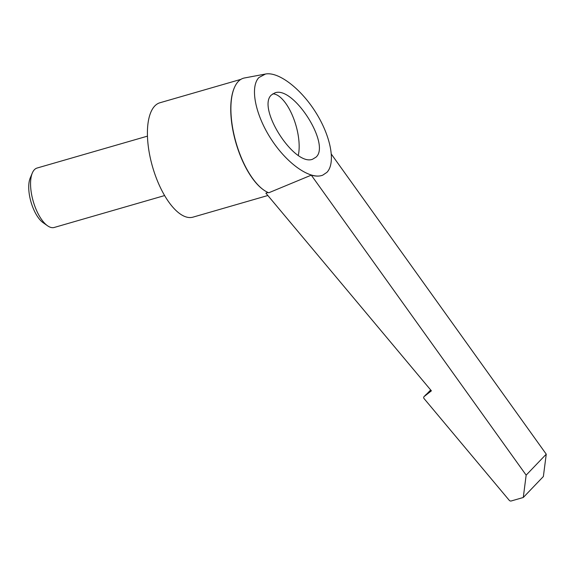 <?xml version="1.0" encoding="UTF-8"?>
<svg xmlns="http://www.w3.org/2000/svg" width="575" height="575" viewBox="0 0 575 575"><rect width="100%" height="100%" fill="white"/><g stroke="black" fill="none" stroke-linecap="round" stroke-linejoin="round"><path stroke-width="0.86" d="M265.478 74.038L244.483 77.97A59.915 25.041 73.9 0 0 238.302 81.463A59.915 25.041 73.9 0 0 240.666 156.077A59.915 25.041 73.9 0 0 268.784 192.769L311.291 175.145C315.697 176.41 319.506 176.417 322.712 175.174L322.74 175.159C310.55 180.162 287.335 164.026 271.364 139.459C255.286 114.964 249.679 86.976 258.958 77.51L265.478 74.038C278.566 71.465 300.977 88.629 315.934 112.678C330.984 136.685 335.857 163.192 326.895 172.363L322.74 175.159M240.875 79.364L159.936 102.76A59.534 24.883 73.9 0 0 154.768 105.994A59.534 24.883 73.9 0 0 154.689 173.593A59.534 24.883 73.9 0 0 192.992 217.142L267.857 195.507M147.452 136.146L37.059 168.044A30.928 12.923 73.9 0 0 34.378 169.726A30.928 12.923 73.9 0 0 32.315 173.025A30.928 12.923 73.9 0 0 33.235 201.343A30.928 12.923 73.9 0 0 47.56 225.788A30.928 12.923 73.9 0 0 54.237 227.463L164.623 195.565M298.303 155.358A37.109 15.511 73.9 0 0 292.79 116.366A37.109 15.511 73.9 0 0 272.823 93.818M271.45 94.954L274.915 92.87C293.264 85.538 330.92 144.454 316.006 157.162L312.541 159.253C294.192 166.577 256.543 107.662 271.45 94.954M32.315 173.025L30.216 178.02A26.184 10.939 73.9 0 0 31 201.99A26.184 10.939 73.9 0 0 43.125 222.683L47.56 225.788M431.142 390.526L426.154 394.45A1.545 1.366 -136.2 0 0 425.917 394.694M426.981 393.796L430.668 389.958M268.13 192.503L265.88 193.15L431.401 390.835L424.142 396.549A1.545 1.366 -136.2 0 0 424.062 398.576L509.206 500.272A1.933 1.703 -136.2 0 0 511.254 500.962L523.279 497.49L526.154 475.144L311.291 175.145M526.154 475.144L546.25 454.185L331.416 154.229M523.279 497.49L543.368 476.524L546.25 454.185M234.212 88.061A59.534 24.883 73.9 0 0 240.458 156.041A59.534 24.883 73.9 0 0 263.659 189.951M424.142 396.549L426.154 394.45M426.025 394.565L424.019 396.657"/></g></svg>
